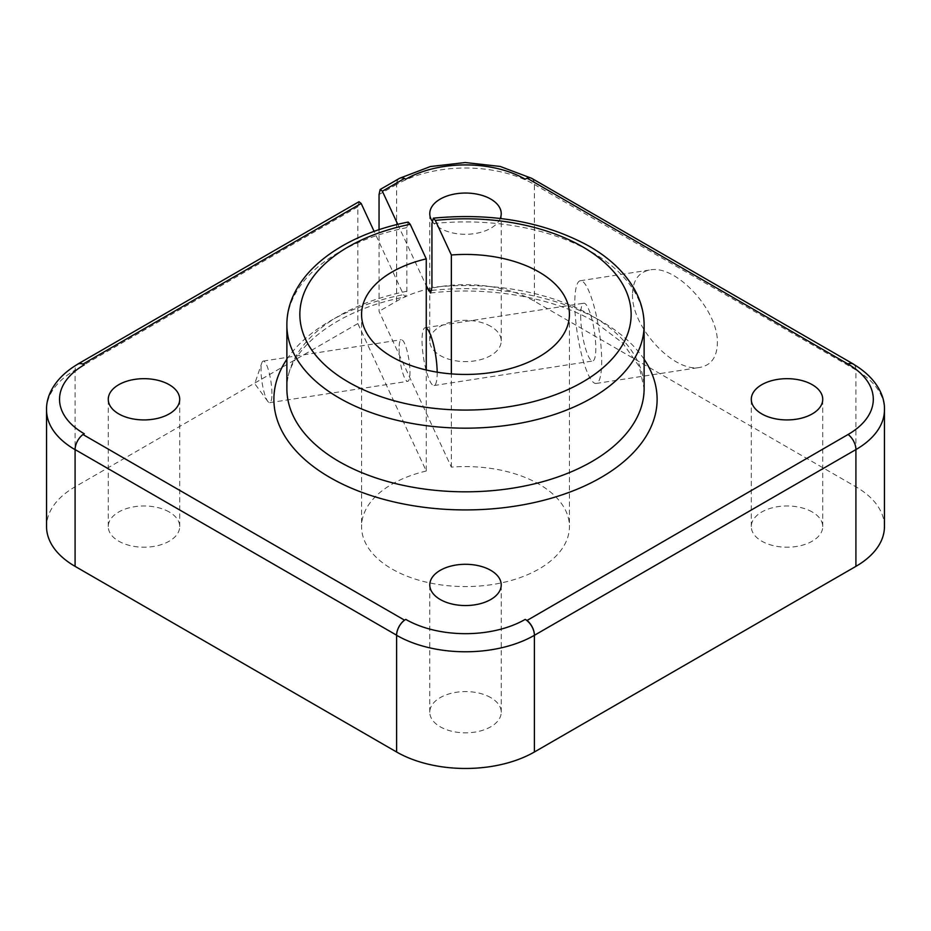 <?xml version="1.0" encoding="UTF-8"?>
<svg xmlns="http://www.w3.org/2000/svg" width="931" height="931" viewBox="0 0 931 931"><rect width="100%" height="100%" fill="white"/><g stroke="black" fill="none" stroke-linecap="round" stroke-linejoin="round"><path stroke-width="0.7" stroke-dasharray="4.66 3.49" d="M408.197 222.055L406.847 227.63L406.847 291.275L405.485 296.861L403.472 294.627L374.146 231.435M358.97 201.736L357.83 206.787L357.83 323.569L426.258 471.028L426.258 370.003M426.258 471.028A103.935 60.003 0 0 0 361.565 526.585A103.935 60.003 0 0 0 504.742 582.143A103.935 60.003 0 0 0 569.435 526.585A103.935 60.003 0 0 0 451.36 467.141L379.045 311.326L379.045 229.748M271.933 393.615A21.064 4.446 -98.8 0 0 268.943 371.853A21.064 4.446 -98.8 0 0 263.264 361.065A21.064 4.446 -98.8 0 0 261.844 362.834A21.064 4.446 -98.8 0 0 261.029 370.131A21.064 4.446 -98.8 0 0 267.825 401.424A21.064 4.446 -98.8 0 0 269.699 402.681A21.064 4.446 -98.8 0 0 271.933 393.615M399.062 348.776A21.064 4.446 -98.8 0 0 402.052 370.538A21.064 4.446 -98.8 0 0 407.731 381.326A21.064 4.446 -98.8 0 0 409.966 372.26A21.064 4.446 -98.8 0 0 406.987 350.498A21.064 4.446 -98.8 0 0 401.296 339.71A21.064 4.446 -98.8 0 0 399.062 348.776M580.676 315.795A29.233 6.18 -98.8 0 0 584.819 346.006A29.233 6.18 -98.8 0 0 592.71 360.984A29.233 6.18 -98.8 0 0 595.805 348.403A29.233 6.18 -98.8 0 0 591.662 318.193A29.233 6.18 -98.8 0 0 583.772 303.215A29.233 6.18 -98.8 0 0 580.676 315.795M437.174 372.167A29.233 6.18 81.2 0 1 437.174 372.935A29.233 6.18 81.2 0 1 434.079 385.527A29.233 6.18 81.2 0 1 426.189 370.55A29.233 6.18 81.2 0 1 422.046 340.339A29.233 6.18 81.2 0 1 425.141 327.747A29.233 6.18 81.2 0 1 426.258 328.015M632.51 294.184C631.113 326.723 673.928 373.168 700.007 367.384C711.214 365.196 717.01 357.132 717.37 343.178C718.779 310.64 675.964 264.206 649.885 269.978C638.678 272.166 632.882 280.243 632.51 294.184M574.788 303.122A51.961 10.986 -98.8 0 0 582.154 356.829A51.961 10.986 -98.8 0 0 596.189 383.456A51.961 10.986 -98.8 0 0 601.694 361.077A51.961 10.986 -98.8 0 0 594.327 307.37A51.961 10.986 -98.8 0 0 580.292 280.743A51.961 10.986 -98.8 0 0 574.788 303.122M169.244 512.003A35.727 20.622 0 0 0 130.317 507.535A35.727 20.622 0 0 0 108.264 526.585A35.727 20.622 0 0 0 118.726 541.167A35.727 20.622 0 0 0 157.653 545.647A35.727 20.622 0 0 0 179.706 526.585A35.727 20.622 0 0 0 169.244 512.003M812.274 512.003A35.727 20.622 0 0 0 773.347 507.535A35.727 20.622 0 0 0 751.294 526.585A35.727 20.622 0 0 0 761.756 541.167A35.727 20.622 0 0 0 800.683 545.647A35.727 20.622 0 0 0 822.736 526.585A35.727 20.622 0 0 0 812.274 512.003M490.765 697.622A35.727 20.622 0 0 0 451.826 693.153A35.727 20.622 0 0 0 429.773 712.215A35.727 20.622 0 0 0 440.235 726.797A35.727 20.622 0 0 0 479.174 731.266A35.727 20.622 0 0 0 501.227 712.215A35.727 20.622 0 0 0 490.765 697.622M500.25 218.459A35.727 20.622 180 0 1 475.217 233.518A35.727 20.622 180 0 1 440.235 228.258A35.727 20.622 180 0 1 432.089 220.973M490.765 326.374A35.727 20.622 0 0 0 451.826 321.905A35.727 20.622 0 0 0 429.773 340.955A35.727 20.622 0 0 0 440.235 355.549A35.727 20.622 0 0 0 479.174 360.018A35.727 20.622 0 0 0 501.227 340.955A35.727 20.622 0 0 0 490.765 326.374M451.36 467.141L451.36 373.89M397.77 224.383L426.258 285.77M357.83 323.569L75.085 486.808A97.429 56.256 0 0 0 46.55 526.585M75.085 486.808L75.085 370.026A12.987 7.506 -120 0 1 77.04 364.615M884.45 526.585A97.429 56.256 0 0 0 855.915 486.808L534.394 301.179A97.429 56.256 0 0 0 396.606 301.179L379.045 311.326M530.484 177.868L531.706 178.554A12.987 7.506 120 0 1 534.394 184.501L855.915 369.921L855.915 486.808M855.915 449.475A12.987 7.506 -120 0 0 848.025 434.521M531.706 178.345A12.987 7.506 -60 0 1 534.394 184.291M855.915 369.921A12.987 7.506 120 0 0 853.96 364.51M531.706 178.554A12.987 7.506 120 0 0 525.212 179.194M405.788 179.194A12.987 7.506 -120 0 0 399.294 178.554A12.987 7.506 -120 0 0 396.606 184.501L396.606 184.396A12.987 7.506 60 0 1 399.294 178.449M853.227 364.079A12.987 7.506 -60 0 1 855.915 370.026A97.429 56.256 0 0 1 884.45 409.803M46.55 409.908A97.429 56.256 180 0 1 75.085 370.131A12.987 7.506 60 0 1 77.773 364.184M84.279 433.776A12.987 7.506 120 0 0 75.085 449.58M286.876 359.261A191.623 110.626 180 0 1 403.472 294.627M406.847 291.275A178.624 103.132 0 0 0 339.187 315.76A178.624 103.132 0 0 0 286.876 388.692C284.781 352.593 333.054 310.43 405.485 296.861M430.541 292.986C489.275 286.096 553.491 297.583 594.502 321.719L622.664 342.969L639.248 366.511L644.124 388.692A178.624 103.132 0 0 0 591.813 315.76A178.624 103.132 0 0 0 431.937 287.4M431.763 290.391A191.623 110.626 180 0 1 600.995 321.067A191.623 110.626 180 0 1 644.124 359.261M406.847 227.63A178.624 103.132 0 0 0 339.187 252.126A178.624 103.132 0 0 0 286.876 325.047M644.124 325.047A178.624 103.132 0 0 0 591.813 252.126A178.624 103.132 0 0 0 431.937 223.754M357.83 206.787L75.085 370.026M396.606 301.179L396.606 184.501A97.429 56.256 0 0 1 534.394 184.501L534.394 301.179M396.606 184.396L379.045 194.532M361.565 314.434L361.565 526.585M267.825 401.424L254.733 383.688L261.844 362.834M269.699 402.681L407.731 381.326M434.079 385.527L592.71 360.984M596.189 383.456L700.007 367.384M108.264 526.585L108.264 399.294M751.294 526.585L751.294 399.294M429.773 712.215L429.773 584.924M429.773 340.955L429.773 213.676M501.227 340.955L501.227 213.676M501.227 712.215L501.227 584.924M822.736 526.585L822.736 399.294M179.706 526.585L179.706 399.294M580.292 280.743L649.885 269.978M425.141 327.747L583.772 303.215M263.264 361.065L401.296 339.71M569.435 314.434L569.435 526.585M399.294 178.554L400.132 178.077"/><path stroke-width="1.4" d="M426.258 285.77L430.541 292.986L431.937 287.4L431.937 223.754L433.346 218.168L435.312 220.414L451.36 254.989A103.935 60.003 180 0 1 569.435 314.434A103.935 60.003 180 0 1 504.742 370.003A103.935 60.003 180 0 1 361.565 314.434A103.935 60.003 180 0 1 426.258 258.876L410.21 224.29L408.197 222.055C339.035 235.496 286.539 276.379 286.876 325.047A178.624 103.132 0 0 0 339.187 397.968A178.624 103.132 0 0 0 591.813 397.968A178.624 103.132 0 0 0 644.124 325.047L644.124 388.692A178.624 103.132 0 0 1 591.813 461.613A178.624 103.132 0 0 1 339.187 461.613A178.624 103.132 0 0 1 286.876 388.692L286.876 325.047M426.258 370.003L426.258 258.876M118.726 413.888A35.727 20.622 180 0 1 108.264 399.294A35.727 20.622 180 0 1 130.317 380.244A35.727 20.622 180 0 1 169.244 384.712A35.727 20.622 180 0 1 179.706 399.294A35.727 20.622 180 0 1 157.653 418.356A35.727 20.622 180 0 1 118.726 413.888M761.756 413.888A35.727 20.622 180 0 1 751.294 399.294A35.727 20.622 180 0 1 773.347 380.244A35.727 20.622 180 0 1 812.274 384.712A35.727 20.622 180 0 1 822.736 399.294A35.727 20.622 180 0 1 800.683 418.356A35.727 20.622 180 0 1 761.756 413.888M440.235 599.506A35.727 20.622 180 0 1 429.773 584.924A35.727 20.622 180 0 1 451.826 565.862A35.727 20.622 180 0 1 490.765 570.342A35.727 20.622 180 0 1 501.227 584.924A35.727 20.622 180 0 1 479.174 603.975A35.727 20.622 180 0 1 440.235 599.506M432.089 220.973A35.727 20.622 180 0 1 429.773 213.676A35.727 20.622 180 0 1 451.826 194.614A35.727 20.622 180 0 1 490.765 199.083A35.727 20.622 180 0 1 501.227 213.676A35.727 20.622 180 0 1 500.25 218.459M426.258 328.015A29.233 6.18 81.2 0 1 437.174 372.167M379.045 229.748L379.045 194.532L380.185 189.482L382.373 191.216L397.77 224.383M451.36 373.89L451.36 254.989M374.146 231.435L361.17 203.47L358.97 201.736L77.773 364.079A12.987 7.506 -120 0 0 77.04 364.615M361.17 203.47L82.975 364.079A12.987 7.506 -120 0 0 77.773 364.079M82.975 364.079L84.279 364.824A84.442 48.749 0 0 0 84.279 433.776L82.975 434.521L404.496 620.139L405.788 619.394A84.442 48.749 0 0 0 525.212 619.394L527.039 620.453L848.025 434.521A86.28 49.809 0 0 0 848.025 364.079L527.039 178.147L525.212 179.194A84.442 48.749 0 0 0 405.788 179.194L404.496 178.449L382.373 191.216M82.975 434.521A12.987 7.506 -60 0 0 75.085 449.58L75.085 449.685A97.429 56.256 180 0 1 46.55 409.908L46.55 526.585A97.429 56.256 0 0 0 75.085 566.362L396.606 751.992A97.429 56.256 0 0 0 534.394 751.992L855.915 566.362A97.429 56.256 0 0 0 884.45 526.585L884.45 409.803C884.997 395.675 876.141 377.544 853.227 364.079A12.987 7.506 -60 0 0 848.025 364.079M848.548 434.824A12.987 7.506 60 0 1 855.915 449.475A12.987 7.506 -120 0 1 855.915 449.58L534.394 635.303A97.429 56.256 180 0 1 396.606 635.303L396.606 635.198A12.987 7.506 120 0 1 404.496 620.139M534.394 635.093A12.987 7.506 -120 0 0 527.039 620.453M527.039 178.147A12.987 7.506 -60 0 1 531.706 178.345L853.227 363.974A12.987 7.506 120 0 0 848.548 363.765M853.96 364.51A12.987 7.506 120 0 0 853.227 363.974M396.606 751.992L396.606 635.303A12.987 7.506 -60 0 1 405.788 619.394M380.185 189.482L399.294 178.449A12.987 7.506 60 0 1 404.496 178.449M525.212 619.394A12.987 7.506 60 0 1 534.394 635.303L534.394 751.992M46.55 409.908C46.038 395.396 55.22 377.392 77.773 364.184A12.987 7.506 60 0 1 84.279 364.824M396.606 635.198L75.085 449.58A12.987 7.506 120 0 0 75.085 449.685L75.085 566.362M644.124 359.261A191.623 110.626 180 0 1 570.168 491.964A191.623 110.626 180 0 1 330.005 477.522A191.623 110.626 180 0 1 286.876 359.261M428.563 290.74A191.623 110.626 180 0 1 431.763 290.391M410.21 224.29A165.637 95.625 0 0 0 348.38 382.059A165.637 95.625 0 0 0 582.62 382.059A165.637 95.625 0 0 0 582.62 246.82A165.637 95.625 0 0 0 435.312 220.414M884.45 409.803A97.429 56.256 0 0 1 855.915 449.58L855.915 566.362M644.124 325.047C644.077 312.979 641.017 301.376 634.965 290.239C625.318 272.899 610.026 258.213 589.114 246.18C544.623 221.869 492.697 212.524 433.346 218.168M400.132 178.077L430.39 166.544L465.244 162.541L500.145 166.44L530.484 177.868"/></g></svg>
